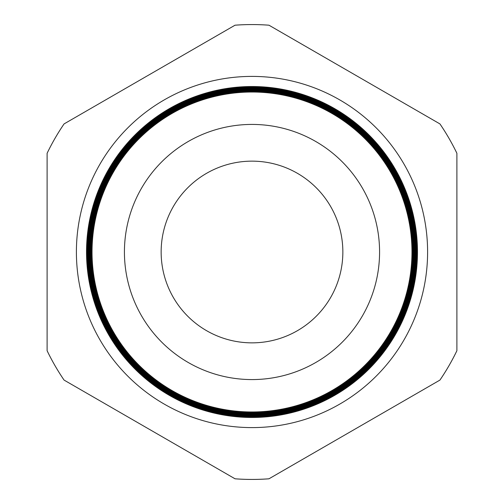 <?xml version="1.0" encoding="UTF-8"?>
<svg xmlns="http://www.w3.org/2000/svg" width="504" height="504" viewBox="0 0 504 504"><rect width="100%" height="100%" fill="white"/><g stroke="black" fill="none" stroke-linecap="round" stroke-linejoin="round"><path stroke-width="0.76" d="M76.4 252A175.6 175.6 0 0 1 252 76.4A175.6 175.6 0 0 1 427.6 252A175.6 175.6 0 0 1 252 427.6A175.6 175.6 0 0 1 76.4 252M411.995 252A159.995 159.995 0 0 1 252 411.995A159.995 159.995 0 0 1 92.005 252A159.995 159.995 0 0 1 252 92.005A159.995 159.995 0 0 1 411.995 252M91.709 252A160.291 160.291 0 0 0 252 412.291A160.291 160.291 0 0 0 412.291 252A160.291 160.291 0 0 0 252 91.709A160.291 160.291 0 0 0 91.709 252M412.543 252A160.543 160.543 0 0 1 252 412.543A160.543 160.543 0 0 1 91.457 252A160.543 160.543 0 0 1 252 91.457A160.543 160.543 0 0 1 412.543 252M91.142 252A160.858 160.858 0 0 0 252 412.858A160.858 160.858 0 0 0 412.858 252A160.858 160.858 0 0 0 252 91.142A160.858 160.858 0 0 0 91.142 252M413.091 252A161.091 161.091 0 0 1 252 413.091A161.091 161.091 0 0 1 90.909 252A161.091 161.091 0 0 1 252 90.909A161.091 161.091 0 0 1 413.091 252M90.575 252A161.425 161.425 0 0 0 252 413.425A161.425 161.425 0 0 0 413.425 252A161.425 161.425 0 0 0 252 90.575A161.425 161.425 0 0 0 90.575 252M413.639 252A161.639 161.639 0 0 1 252 413.639A161.639 161.639 0 0 1 90.361 252A161.639 161.639 0 0 1 252 90.361A161.639 161.639 0 0 1 413.639 252M90.014 252A161.986 161.986 0 0 0 252 413.986A161.986 161.986 0 0 0 413.986 252A161.986 161.986 0 0 0 252 90.014A161.986 161.986 0 0 0 90.014 252M414.187 252A162.187 162.187 0 0 1 252 414.187A162.187 162.187 0 0 1 89.813 252A162.187 162.187 0 0 1 252 89.813A162.187 162.187 0 0 1 414.187 252M89.447 252A162.553 162.553 0 0 0 252 414.553A162.553 162.553 0 0 0 414.553 252A162.553 162.553 0 0 0 252 89.447A162.553 162.553 0 0 0 89.447 252M414.735 252A162.735 162.735 0 0 1 252 414.735A162.735 162.735 0 0 1 89.265 252A162.735 162.735 0 0 1 252 89.265A162.735 162.735 0 0 1 414.735 252M88.887 252A163.113 163.113 0 0 0 252 415.113A163.113 163.113 0 0 0 415.113 252A163.113 163.113 0 0 0 252 88.887A163.113 163.113 0 0 0 88.887 252M415.283 252A163.283 163.283 0 0 1 252 415.283A163.283 163.283 0 0 1 88.717 252A163.283 163.283 0 0 1 252 88.717A163.283 163.283 0 0 1 415.283 252M88.32 252A163.68 163.68 0 0 0 252 415.68A163.68 163.68 0 0 0 415.68 252A163.68 163.68 0 0 0 252 88.32A163.68 163.68 0 0 0 88.32 252M415.831 252A163.832 163.832 0 0 1 252 415.831A163.832 163.832 0 0 1 88.168 252A163.832 163.832 0 0 1 252 88.168A163.832 163.832 0 0 1 415.831 252M87.753 252A164.247 164.247 0 0 0 252 416.247A164.247 164.247 0 0 0 416.247 252A164.247 164.247 0 0 0 252 87.753A164.247 164.247 0 0 0 87.753 252M416.38 252A164.38 164.38 0 0 1 252 416.38A164.38 164.38 0 0 1 87.62 252A164.38 164.38 0 0 1 252 87.62A164.38 164.38 0 0 1 416.38 252M87.192 252A164.808 164.808 0 0 0 252 416.808A164.808 164.808 0 0 0 416.808 252A164.808 164.808 0 0 0 252 87.192A164.808 164.808 0 0 0 87.192 252M416.928 252A164.928 164.928 0 0 1 252 416.928A164.928 164.928 0 0 1 87.072 252A164.928 164.928 0 0 1 252 87.072A164.928 164.928 0 0 1 416.928 252M86.625 252A165.375 165.375 0 0 0 252 417.375A165.375 165.375 0 0 0 417.375 252A165.375 165.375 0 0 0 252 86.625A165.375 165.375 0 0 0 86.625 252M86.524 252A165.476 165.476 0 0 0 252 417.476A165.476 165.476 0 0 0 417.476 252A165.476 165.476 0 0 0 252 86.524A165.476 165.476 0 0 0 86.524 252M379.575 252A127.575 127.575 0 0 0 252 124.425A127.575 127.575 0 0 0 124.425 252A127.575 127.575 0 0 0 252 379.575A127.575 127.575 0 0 0 379.575 252M342.852 252A90.852 90.852 0 0 0 252 161.148A90.852 90.852 0 0 0 161.148 252A90.852 90.852 0 0 0 252 342.852A90.852 90.852 0 0 0 342.852 252M92.03 252A159.97 159.97 0 0 0 252 411.97A159.97 159.97 0 0 0 411.97 252A159.97 159.97 0 0 0 252 92.03A159.97 159.97 0 0 0 92.03 252M64.065 380.085L235.04 478.8A227.436 227.436 0 0 0 268.96 478.8L439.935 380.085A227.436 227.436 0 0 0 456.895 350.715L456.895 153.285A227.436 227.436 0 0 0 439.935 123.915L268.96 25.2A227.436 227.436 0 0 0 235.04 25.2L64.065 123.915A227.436 227.436 0 0 0 47.105 153.285L47.105 350.715A227.436 227.436 0 0 0 64.065 380.085"/></g></svg>

